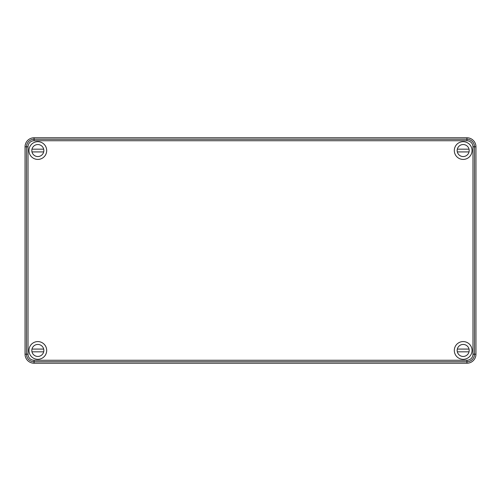 <?xml version="1.0" encoding="UTF-8"?>
<svg xmlns="http://www.w3.org/2000/svg" width="501" height="501" viewBox="0 0 501 501"><rect width="100%" height="100%" fill="white"/><g stroke="black" fill="none" stroke-linecap="round" stroke-linejoin="round"><path stroke-width="0.75" d="M25.05 354.207A9.018 9.018 0 0 0 34.068 363.225L466.932 363.225A9.018 9.018 0 0 0 475.95 354.207L475.95 146.793A9.018 9.018 0 0 0 466.932 137.775L34.068 137.775A9.018 9.018 0 0 0 25.05 146.793L25.05 354.207L26.509 354.207A7.559 7.559 0 0 0 34.068 361.766L34.068 360.263A6.056 6.056 0 0 1 28.012 354.207L26.509 354.207L26.509 146.793L25.05 146.793M46.693 350.45A8.868 8.868 0 0 0 33.392 342.772A8.868 8.868 0 0 0 33.392 358.127A8.868 8.868 0 0 0 46.693 350.45M472.042 350.45A8.868 8.868 0 0 0 458.741 342.772A8.868 8.868 0 0 0 458.741 358.127A8.868 8.868 0 0 0 472.042 350.45M46.693 150.55A8.868 8.868 0 0 0 33.392 142.873A8.868 8.868 0 0 0 33.392 158.228A8.868 8.868 0 0 0 46.693 150.55M472.042 150.55A8.868 8.868 0 0 0 458.741 142.873A8.868 8.868 0 0 0 458.741 158.228A8.868 8.868 0 0 0 472.042 150.55M469.03 149.179L457.319 149.179A6.012 6.012 0 0 0 457.319 151.922L469.03 151.922M469.187 150.55A6.012 6.012 0 0 1 460.168 155.755A6.012 6.012 0 0 1 460.168 145.346A6.012 6.012 0 0 1 469.187 150.55M43.681 149.179L31.97 149.179A6.012 6.012 0 0 0 31.97 151.922L43.681 151.922M43.837 150.55A6.012 6.012 0 0 1 34.819 155.755A6.012 6.012 0 0 1 34.819 145.346A6.012 6.012 0 0 1 43.837 150.55M469.03 349.078L457.319 349.078A6.012 6.012 0 0 0 457.319 351.821L469.03 351.821M469.187 350.45A6.012 6.012 0 0 1 460.168 355.654A6.012 6.012 0 0 1 460.168 345.245A6.012 6.012 0 0 1 469.187 350.45M43.681 349.078L31.97 349.078A6.012 6.012 0 0 0 31.97 351.821L43.681 351.821M43.837 350.45A6.012 6.012 0 0 1 34.819 355.654A6.012 6.012 0 0 1 34.819 345.245A6.012 6.012 0 0 1 43.837 350.45M34.068 360.263L466.932 360.263L466.932 361.766L34.068 361.766L34.068 363.225M28.012 146.793L26.509 146.793A7.559 7.559 0 0 1 34.068 139.234L466.932 139.234L466.932 140.737L34.068 140.737A6.056 6.056 0 0 0 28.012 146.793L28.012 354.207M466.932 360.263A6.056 6.056 0 0 0 472.988 354.207L474.491 354.207L474.491 146.793L472.988 146.793L472.988 354.207M466.932 140.737A6.056 6.056 0 0 1 472.988 146.793M34.068 137.775L34.068 140.737M475.95 354.207L474.491 354.207A7.559 7.559 0 0 1 466.932 361.766L466.932 363.225M466.932 137.775L466.932 139.234A7.559 7.559 0 0 1 474.491 146.793L475.95 146.793"/></g></svg>
